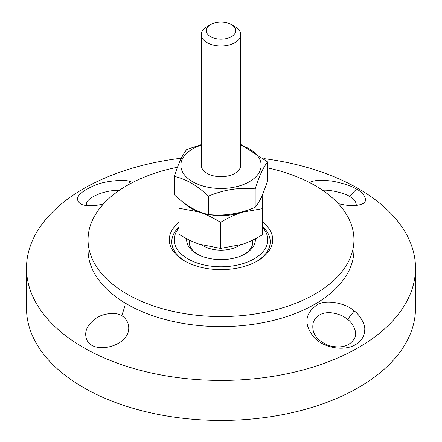 <?xml version="1.0" encoding="UTF-8"?>
<svg xmlns="http://www.w3.org/2000/svg" width="442" height="442" viewBox="0 0 442 442"><rect width="100%" height="100%" fill="white"/><g stroke="black" fill="none" stroke-linecap="round" stroke-linejoin="round"><path stroke-width="0.66" d="M322.605 190.292C330.506 189.375 346.423 193.856 349.705 196.541C353.876 198.635 356.07 201.469 356.269 205.033L356.119 205.469M338.268 203.629C348.55 206.127 356.396 206.276 361.81 204.077C369.81 201.585 363.131 191.977 356.396 189.071C352.18 186.231 344.484 183.645 333.296 181.303C321.538 179.645 313.671 180.082 309.687 182.612M355.6 344.616C361.44 341.097 364.479 336.257 364.716 330.091C365.628 323.754 358.534 313.682 354.219 310.919C346.716 303.521 324.909 298.394 316.328 305.439C304.599 314.118 303.853 324.787 314.08 337.439C324.284 348.357 344.39 351.412 355.6 344.616M263.88 158.606A194.502 112.296 180 0 1 415.502 268.139A194.502 112.296 180 0 1 358.534 347.545A194.502 112.296 180 0 1 146.567 371.888A194.502 112.296 180 0 1 26.498 268.139A194.502 112.296 180 0 1 181.375 158.203M267.681 167.927A132.948 76.759 180 0 1 353.948 239.796L353.948 249.846A132.948 76.759 180 0 1 315.008 304.124A132.948 76.759 180 0 1 170.12 320.765A132.948 76.759 180 0 1 88.052 249.846L88.052 239.796A132.948 76.759 180 0 1 177.502 167.264M124.854 306.256L121.738 315.781C123.97 316.776 125.981 319.074 127.76 322.682C135.854 345.324 91.919 357.026 86.367 338.578C84.262 331.533 87.223 324.986 95.262 318.936C103.146 312.339 118.456 312.406 121.732 315.787M132.639 182.447L129.871 181.391C125.257 179.408 105.737 180.563 94.986 185.242C78.173 192.557 73.521 198.889 81.03 204.232C86.151 206.348 93.599 206.281 103.367 204.027M415.502 268.139L415.502 308.146A194.502 112.296 180 0 1 358.534 387.551A194.502 112.296 180 0 1 146.567 411.894A194.502 112.296 180 0 1 26.498 308.146L26.498 268.139M347.589 319.384C352.467 322.522 357.926 332.809 354.793 337.76C350.291 346.114 341.677 348.744 328.958 345.65C316.085 340.323 310.908 332.401 313.417 321.87C316.118 315.743 321.516 312.649 329.627 312.588C337.323 313.389 343.307 315.654 347.589 319.384M86.715 205.613L86.56 205.16C84.323 198.872 103.395 189.8 119.252 190.392M185.331 261.404A49.239 28.432 180 0 1 171.761 241.807A49.239 28.432 180 0 1 179.004 226.961A49.239 28.432 0 0 0 171.761 241.807A49.239 28.432 0 0 0 185.331 261.404M262.747 226.729A49.239 28.432 180 0 1 270.239 241.807A49.239 28.432 180 0 1 256.669 261.404A49.239 28.432 0 0 0 270.239 241.807A49.239 28.432 0 0 0 262.747 226.729M179.004 222.381A51.703 29.852 0 0 0 184.441 260.902A51.703 29.852 0 0 0 257.559 260.907A51.703 29.852 0 0 0 257.559 260.902A51.703 29.852 0 0 0 262.813 222.238M353.948 239.796A132.948 76.759 180 0 1 315.008 294.074A132.948 76.759 180 0 1 170.12 310.715A132.948 76.759 180 0 1 88.052 239.796M186.706 238.697A34.343 19.829 0 0 0 196.712 253.818A34.343 19.829 0 0 0 245.288 253.818A34.343 19.829 0 0 0 255.299 238.774M252.741 240.061A31.885 18.409 180 0 1 252.885 241.807A31.885 18.409 180 0 1 244.382 254.321M197.618 254.321A31.885 18.409 180 0 1 189.115 241.807A31.885 18.409 180 0 1 189.27 240.006M262.73 227.591A46.78 27.006 180 0 1 221.298 266.802A46.78 27.006 180 0 1 179.004 227.901M190.187 240.454A31.885 18.409 0 0 0 189.253 243.498M252.747 243.498A31.885 18.409 0 0 0 251.835 240.498M210.552 24.597L207.071 26.608A19.697 11.37 -0 0 0 201.303 34.553A19.697 11.37 -0 0 0 201.303 34.647A19.697 11.37 -0 0 0 221 46.023A19.697 11.37 -0 0 0 240.697 34.647A19.697 11.37 -0 0 0 234.929 26.608L231.448 24.597A14.774 8.531 180 0 1 226.597 38.52A14.774 8.531 180 0 1 206.226 30.559A14.774 8.531 180 0 1 210.552 24.597A14.774 8.531 180 0 1 231.448 24.597M184.469 203.187A41.808 24.139 -0 0 0 198.85 211.917L179.004 208.232L179.004 234.282C186.104 238.663 192.718 241.929 198.85 244.083L220.591 248.421L242.547 244.299C248.741 242.205 255.421 239 262.587 234.691L262.996 193.314M209.127 214.591A41.808 24.139 -0 0 0 240.63 212.762C234.437 214.856 227.757 218.055 220.591 222.365C213.492 217.989 206.878 214.718 200.751 212.563A41.808 24.139 -0 0 0 207.58 214.309M262.758 193.878L262.587 208.641L242.547 212.132A41.808 24.139 -0 0 0 247.443 210.143M259.25 201.187A41.808 24.139 -0 0 0 262.443 194.618M179.004 208.232L179.109 198.988M262.587 208.641L262.587 234.691M240.63 212.762L242.547 212.132M220.591 248.421L220.591 222.365M198.85 211.917L200.751 212.563M202.48 245.271A24.376 14.072 -0 0 0 239.542 245.255M201.303 165.242A19.697 11.37 -0 0 0 221 176.69A19.697 11.37 -0 0 0 240.697 165.242M201.303 145.131A40.134 23.172 -0 0 0 192.624 148.932A40.134 23.172 -0 0 0 195.314 183.121A40.134 23.172 -0 0 0 254.034 178.474A40.134 23.172 -0 0 0 240.697 145.131M240.697 144.401L267.681 161.96C263.515 166.833 259.344 175.817 255.172 188.911C239.614 187.209 224.05 189.612 208.491 196.132C197.099 185.447 185.706 178.866 174.319 176.402C178.485 163.308 182.657 154.324 186.828 149.451L201.303 144.628M174.319 176.402L174.319 194.806C185.706 205.497 197.099 212.072 208.491 214.536C224.05 216.243 239.614 213.834 255.172 207.315C259.344 202.442 263.515 193.458 267.681 180.364L267.681 161.96M208.491 196.132L208.491 214.536M255.172 188.911L255.172 207.315M356.396 189.071L349.705 196.535M354.23 310.925L347.594 319.389M129.876 181.391L128.379 184.728M313.422 321.87L313.262 322.29M86.654 339.263L86.389 338.566M240.697 165.391L240.697 34.647M201.303 165.391L201.303 34.647M252.371 241.896A34.343 34.343 0 0 0 251.736 240.547M190.287 240.503A34.343 34.343 0 0 0 189.629 241.896"/></g></svg>
